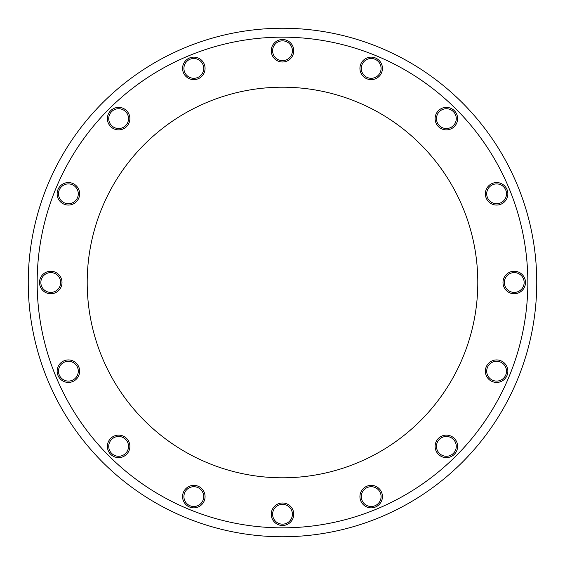 <?xml version="1.0" encoding="UTF-8"?>
<svg xmlns="http://www.w3.org/2000/svg" width="565" height="565" viewBox="0 0 565 565"><rect width="100%" height="100%" fill="white"/><g stroke="black" fill="none" stroke-linecap="round" stroke-linejoin="round"><path stroke-width="0.85" d="M190.024 59.247A9.902 9.902 0 0 1 203.626 69.686A9.902 9.902 0 0 1 187.785 76.247A9.902 9.902 0 0 1 190.024 59.247M189.508 57.997A11.251 11.251 0 0 1 204.968 69.862A11.251 11.251 0 0 1 186.966 77.313A11.251 11.251 0 0 1 189.508 57.997M111.63 111.63A9.902 9.902 0 0 1 128.191 116.065A9.902 9.902 0 0 1 116.065 128.191A9.902 9.902 0 0 1 111.63 111.63M110.676 110.676A11.251 11.251 0 0 1 129.498 115.719A11.251 11.251 0 0 1 115.719 129.498A11.251 11.251 0 0 1 110.676 110.676M59.247 190.024A9.902 9.902 0 0 1 76.247 187.785A9.902 9.902 0 0 1 69.686 203.626A9.902 9.902 0 0 1 59.247 190.024M57.997 189.508A11.251 11.251 0 0 1 77.313 186.966A11.251 11.251 0 0 1 69.862 204.968A11.251 11.251 0 0 1 57.997 189.508M40.85 282.5A9.902 9.902 0 0 1 55.702 273.926A9.902 9.902 0 0 1 55.702 291.074A9.902 9.902 0 0 1 40.85 282.5M39.501 282.5A11.251 11.251 0 0 1 56.373 272.754A11.251 11.251 0 0 1 56.373 292.246A11.251 11.251 0 0 1 39.501 282.5M59.247 374.976A9.902 9.902 0 0 1 69.686 361.374A9.902 9.902 0 0 1 76.247 377.215A9.902 9.902 0 0 1 59.247 374.976M57.997 375.492A11.251 11.251 0 0 1 69.862 360.032A11.251 11.251 0 0 1 77.313 378.034A11.251 11.251 0 0 1 57.997 375.492M111.63 453.37A9.902 9.902 0 0 1 116.065 436.809A9.902 9.902 0 0 1 128.191 448.935A9.902 9.902 0 0 1 111.63 453.37M110.676 454.324A11.251 11.251 0 0 1 115.719 435.502A11.251 11.251 0 0 1 129.498 449.281A11.251 11.251 0 0 1 110.676 454.324M190.024 505.753A9.902 9.902 0 0 1 187.785 488.753A9.902 9.902 0 0 1 203.626 495.314A9.902 9.902 0 0 1 190.024 505.753M189.508 507.003A11.251 11.251 0 0 1 186.966 487.687A11.251 11.251 0 0 1 204.968 495.138A11.251 11.251 0 0 1 189.508 507.003M282.5 524.15A9.902 9.902 0 0 1 273.926 509.298A9.902 9.902 0 0 1 291.074 509.298A9.902 9.902 0 0 1 282.5 524.15M282.5 525.499A11.251 11.251 0 0 1 272.754 508.627A11.251 11.251 0 0 1 292.246 508.627A11.251 11.251 0 0 1 282.5 525.499M374.976 505.753A9.902 9.902 0 0 1 361.374 495.314A9.902 9.902 0 0 1 377.215 488.753A9.902 9.902 0 0 1 374.976 505.753M375.492 507.003A11.251 11.251 0 0 1 360.032 495.138A11.251 11.251 0 0 1 378.034 487.687A11.251 11.251 0 0 1 375.492 507.003M453.37 453.37A9.902 9.902 0 0 1 436.809 448.935A9.902 9.902 0 0 1 448.935 436.809A9.902 9.902 0 0 1 453.37 453.37M454.324 454.324A11.251 11.251 0 0 1 435.502 449.281A11.251 11.251 0 0 1 449.281 435.502A11.251 11.251 0 0 1 454.324 454.324M505.753 374.976A9.902 9.902 0 0 1 488.753 377.215A9.902 9.902 0 0 1 495.314 361.374A9.902 9.902 0 0 1 505.753 374.976M507.003 375.492A11.251 11.251 0 0 1 487.687 378.034A11.251 11.251 0 0 1 495.138 360.032A11.251 11.251 0 0 1 507.003 375.492M524.15 282.5A9.902 9.902 0 0 1 509.298 291.074A9.902 9.902 0 0 1 509.298 273.926A9.902 9.902 0 0 1 524.15 282.5M525.499 282.5A11.251 11.251 0 0 1 508.627 292.246A11.251 11.251 0 0 1 508.627 272.754A11.251 11.251 0 0 1 525.499 282.5M505.753 190.024A9.902 9.902 0 0 1 495.314 203.626A9.902 9.902 0 0 1 488.753 187.785A9.902 9.902 0 0 1 505.753 190.024M507.003 189.508A11.251 11.251 0 0 1 495.138 204.968A11.251 11.251 0 0 1 487.687 186.966A11.251 11.251 0 0 1 507.003 189.508M453.37 111.63A9.902 9.902 0 0 1 448.935 128.191A9.902 9.902 0 0 1 436.809 116.065A9.902 9.902 0 0 1 453.37 111.63M454.324 110.676A11.251 11.251 0 0 1 449.281 129.498A11.251 11.251 0 0 1 435.502 115.719A11.251 11.251 0 0 1 454.324 110.676M374.976 59.247A9.902 9.902 0 0 1 377.215 76.247A9.902 9.902 0 0 1 361.374 69.686A9.902 9.902 0 0 1 374.976 59.247M375.492 57.997A11.251 11.251 0 0 1 378.034 77.313A11.251 11.251 0 0 1 360.032 69.862A11.251 11.251 0 0 1 375.492 57.997M282.5 40.85A9.902 9.902 0 0 1 291.074 55.702A9.902 9.902 0 0 1 273.926 55.702A9.902 9.902 0 0 1 282.5 40.85M282.5 39.501A11.251 11.251 0 0 1 292.246 56.373A11.251 11.251 0 0 1 272.754 56.373A11.251 11.251 0 0 1 282.5 39.501M282.5 477.799A195.299 195.299 0 0 1 113.367 184.847A195.299 195.299 0 0 1 451.633 184.847A195.299 195.299 0 0 1 282.5 477.799M282.5 536.75A254.25 254.25 0 0 1 62.312 155.375A254.25 254.25 0 0 1 502.688 155.375A254.25 254.25 0 0 1 282.5 536.75M282.5 527.837A245.337 245.337 0 0 1 70.032 159.831A245.337 245.337 0 0 1 494.968 159.831A245.337 245.337 0 0 1 282.5 527.837"/></g></svg>

